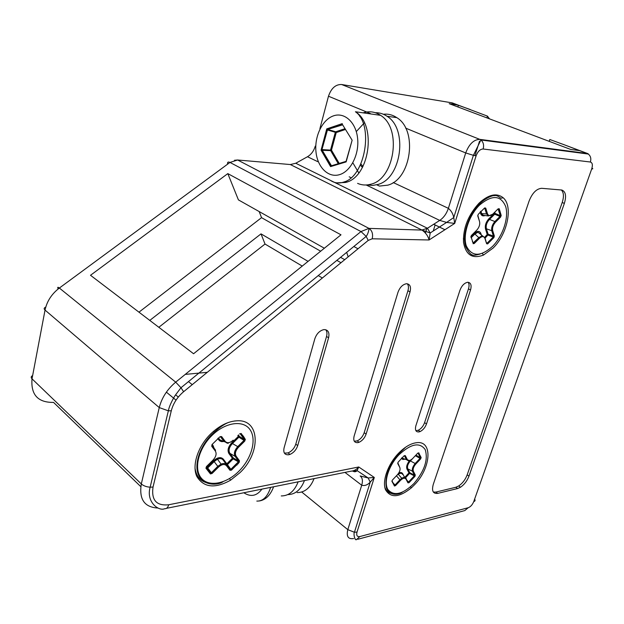 <?xml version="1.0" encoding="UTF-8"?>
<svg xmlns="http://www.w3.org/2000/svg" width="624" height="624" viewBox="0 0 624 624"><rect width="100%" height="100%" fill="white"/><g stroke="black" fill="none" stroke-linecap="round" stroke-linejoin="round"><path stroke-width="0.94" d="M549.198 141.344L549.814 139.511L564.447 144.846L579.587 150.634L570.71 149.448L449.194 103.678L458.422 105.199L487.438 116.119L486.884 117.874M193.58 353.746L90.503 275.278L227.815 173.612L340.993 234.811L193.58 353.746M324.363 248.227L238.407 199.883L227.815 173.612M344.713 259.678L340.571 257.345M348.153 256.862L346.687 252.346M358.012 248.781L353.839 246.503M178.308 397.043L175.609 394.828M138.965 312.172L261.55 217.659L259.178 211.567M340.985 262.727L336.851 260.38M320.674 251.207L261.55 217.659M149.776 320.401L261.011 233.867L308.069 261.37M192.247 384.641L188.456 381.623M485.605 140.135L485.456 140.587M435.123 224.968L433.259 230.997M183.62 391.716C177.317 397.059 173.207 403.416 171.288 410.787L168.355 410.826C169.369 404.937 174.704 395.866 175.609 394.828L180.968 387.746L183.62 391.716L368.23 240.404L372.208 238.789L429.086 239.975L454.717 223.4L446.612 222.417L430.178 232.97L422.027 230.084C425.74 232.736 428.095 236.036 429.086 239.975L430.178 232.97L427.432 228.259L439.733 220.412C443.687 217.698 446.573 213.673 448.375 208.33C451.214 210.67 453.008 213.743 453.757 217.55L446.612 222.417L439.733 220.412L366.187 184.993M476.112 155.821L473.39 155.329L453.757 217.55L454.717 223.4L476.112 155.821C477.82 151.382 480.16 149.113 483.148 149.011L590.374 162.022C592.433 162.685 592.886 164.97 591.724 168.886L473.733 501.626C472.407 504.785 470.566 506.821 468.203 507.733L359.876 536.546C357.154 536.96 356.203 535.47 357.006 532.085L374.306 477.446L358.73 466.986L357.092 470.629L368.137 477.968L370.243 482.134L374.306 477.446L368.137 477.968L360.157 475.948M357.006 532.085L354.424 532.249L370.243 482.134C367.544 485.027 364.705 486.057 361.717 485.222L344.955 472.399M352.349 471.058L357.092 470.629C355.906 471.978 354.44 472.111 352.685 471.026M383.417 114.262C388.167 113.724 392.629 114.855 396.802 117.64C418.025 130.213 411.177 179.299 387.8 185.156L379.439 186.077L376.779 184.813M58.149 288.967C57.33 287.11 57.736 286.798 59.358 288.038C51.691 293.92 46.917 301.267 45.037 310.081L159.253 407.581C161.78 397.73 167.263 389.259 175.703 382.153L180.968 387.746L366.179 236.418L360.984 231.559L229.967 162.435L59.358 288.038L175.703 382.153L360.984 231.559L368.963 228.384L422.027 230.084L368.963 228.384L237.619 160.001L290.347 164.549L421.894 230.022L427.432 228.259L295.76 163.254L307.499 156.733L317.678 161.632M489.497 118.856L487.438 116.119M297.133 492.586C304.723 492.554 310.37 487.906 314.067 478.624M287.773 494.606C295.261 494.497 300.823 489.809 304.465 480.558M342.631 124.823L352.131 140.197L346.141 161.905L330.572 166.592L321.071 150.158L326.75 128.887L342.233 123.622L342.443 124.636L327.733 129.433L342.631 124.823L352.131 140.197L346.086 161.304M345.836 161.421L331.516 165.734L330.572 166.592L331.009 165.524L322.21 150.322L321.071 150.158L321.929 149.666L327.233 129.823L326.75 128.887L327.733 129.433L327.444 129.971L327.842 129.464L335.728 131.789L335.33 132.288L336.235 132.553L335.728 131.789L344.947 128.708M321.929 149.666L327.444 129.971L335.33 132.288L330.58 149.893L330.65 150.602L331.477 150.158L322.187 149.612L322.21 150.322L321.929 149.666M331.469 165.75L322.265 150.322L330.65 150.602L338.278 163.699M367.162 184.922L372.559 185.468L378.043 184.431C401.427 178.503 408.26 128.918 387.013 116.251C383.409 113.81 379.564 112.632 375.469 112.718M362.903 166.585L360.906 163.847M362.427 167.474L360.329 165.087M333.372 165.173L333.91 165.017M331.094 150.462L330.712 150.275L335.806 132.405M344.986 128.762L335.501 131.976M338.317 163.683L330.564 150.275M230.771 445.528L230.006 444.889M224.25 440.123L221.27 437.65M215.147 432.572L213.572 431.27M176.023 400.14L166.382 392.145M481.221 201.17L482.157 201.591M251.729 306.829L247.143 310.534M207.293 372.317L185.258 374.392M476.775 239.678L479.388 238.267M486.564 232.362L487.289 231.582M499.239 209.851L499.387 209.321M322.351 278.008L318.256 275.574M302.234 266.081L265.028 244.046L158.824 327.288M261.011 233.867L265.028 244.046M399.797 451.994L400.951 452.813M513.638 143.816L513.903 144.308M515.931 144.121L516.196 144.604M426.754 228.673L425.42 233.002M457.883 106.946L458.422 105.199L452.26 102.882L341.601 84.505L479.794 139.37C473.811 139.519 469.115 144.043 465.707 152.942L448.375 208.33L393.214 182.543M479.505 141.227L474.942 155.649M414.305 466.058L413.166 466.526M393.666 460.317L393.19 459.779M578.971 152.404L578.83 152.802M415.748 464.108L414.593 465.02M392.558 462.025L392.028 461.495M397.394 455.325L396.965 454.974M414.625 484.653C430.942 468.031 432.955 440.708 416.957 442.65C410.974 443.274 404.773 446.878 398.338 453.476C387.746 464.545 381.935 481.33 385.577 489.848C390.679 498.248 399.274 497.578 411.372 487.843L414.625 484.653M493.069 248.087C507.39 234.25 513.326 206.318 503.217 197.792C496.681 192.613 488.608 194.423 478.99 203.221C468.164 215.147 463.008 228.189 463.515 242.338C465.793 254.982 472.454 259.225 483.514 255.052L493.069 248.087M240.037 472.61C260.933 452.868 260.255 419.78 237.658 420.763C228.68 421.06 219.765 425.373 210.912 433.711C197.87 446.347 191.685 465.496 196.856 476.51C203.759 487.64 215.015 488.865 230.615 480.168L240.037 472.61M541.71 188.308L561.85 190.031C565.711 191.63 566.545 196.084 564.353 203.408L468.991 476.089C467.15 480.886 464.318 484.606 460.489 487.243L457.579 488.553L437.744 493.366C433.025 493.919 431.543 490.924 433.282 484.38L529.105 201.006C532.35 192.941 536.554 188.705 541.71 188.308M284.404 453.141L288.062 452.907L289.973 454.405L288.655 454.771C284.653 455.021 283.124 452.735 284.076 447.907L314.831 338.777C316.594 333.762 319.558 330.712 323.7 329.651L324.215 329.597C328.224 329.862 329.675 332.592 328.583 337.779L297.71 445.614L295.792 444.132L326.531 336.453C327.288 333.629 327.031 331.383 325.767 329.737M289.973 454.405C293.693 452.743 296.267 449.81 297.71 445.614M426.504 423.922L470.543 289.965C471.783 285.246 470.886 282.688 467.836 282.282L467.61 282.29C464.295 283 461.737 285.667 459.935 290.3L415.888 425.708C414.804 430.006 415.81 432.081 418.891 431.941L420.139 431.558C423.033 430.076 425.155 427.534 426.504 423.922L424.593 422.651L468.468 288.865C469.342 286.018 469.232 283.826 468.14 282.29M354.128 436.114L397.987 292.289C399.836 287.336 402.636 284.489 406.38 283.748L406.614 283.733C410.093 284.162 411.239 286.884 410.03 291.907L366.109 434.093C364.705 437.986 362.372 440.708 359.096 442.276L357.833 442.642C354.331 442.837 353.09 440.653 354.128 436.114M561.311 189.946C563.776 192.442 564.08 196.63 562.208 202.504L467.173 474.848C465.348 479.638 462.517 483.35 458.687 485.979L455.777 487.282L435.934 492.063L433.36 492.071M171.288 410.787L153.036 487.032C151.211 500.113 156.437 506.025 168.698 504.769L358.73 466.986C356.577 469.56 353.98 470.964 350.93 471.198L166.468 508.342M206.193 467.407L205.943 468.218L210.46 473.936L212.09 473.46L211.38 472.711L217.784 466.362L218.494 467.111C221.809 464.217 224.476 463.749 226.481 465.707L229.936 470.254L230.108 469.357L230.849 469.318L231.41 470.168L239.187 462.423L238.376 461.822L238.516 460.988L239.468 460.754L236.09 456.167C234.71 453.601 235.49 450.661 238.43 447.361L244.717 441.129L244.023 440.38L244.335 439.507L245.349 439.382L241.16 433.469L240.232 433.766M226.481 465.707L226.66 464.81L230.108 469.357L226.652 464.677L227.417 464.615L226.832 463.788L226.652 464.677L223.111 460.005C221.832 458.461 219.952 458.195 217.48 459.209L214.243 461.51L207.691 467.984L206.981 467.236L206.856 468.203L207.691 467.984L211.38 472.711L211.068 472.969L207.308 467.594M495.3 195.562L490.222 195.796M391.989 480.753L394.423 486.018L395.569 485.612L395.008 485.004L399.914 479.778L400.475 480.394C402.979 478.007 404.82 477.602 406.013 479.17L407.956 482.836L406.177 478.639M406.013 479.17L406.068 478.429C405.257 477.11 403.814 477.056 401.747 478.265L398.245 474.209L397.457 474.802M237.658 420.763L234.569 420.982M366.109 434.093L364.182 432.721C362.794 436.605 360.454 439.327 357.185 440.887L354.292 441.238M364.182 432.721L407.932 290.737C408.79 287.742 408.58 285.425 407.308 283.78M288.062 452.907C291.782 451.246 294.356 448.321 295.792 444.132M424.593 422.651C423.244 426.254 421.13 428.789 418.236 430.264L415.904 430.685M194.977 468.055C196.576 478.14 202.293 483.28 212.144 483.467M210.46 473.936L210.561 472.945L211.817 473.148L221.075 464.108C223.571 463.109 225.436 463.343 226.66 464.81L223.111 460.005L223.291 459.116C220.834 456.706 217.589 457.252 213.541 460.762L217.784 466.362L221.075 464.108L217.48 459.209L213.814 461.081L207.262 467.555L207.23 468.226M206.505 466.526L205.943 468.218M212.979 460.138L206.567 466.448L212.979 460.138M219.89 436.847L212.012 444.553L211.731 446.3L215.366 451.082L215.553 450.169L211.856 445.162M211.731 446.3L211.926 445.388L215.553 450.169M220.249 436.699L221.325 436.8L224.882 441.62C226.832 443.196 228.041 443.648 228.524 442.985L224.227 441.644L225.202 441.402L221.637 436.582L220.537 436.714M238.696 436.223L238.891 437.182L232.448 443.539L237.728 446.612L244.023 440.38L238.891 437.182L239.195 436.285L238.493 436.277L231.746 442.798L232.448 443.539C229.125 447.158 228.267 450.419 229.874 453.313L233.368 458.008L232.417 458.242L233.204 458.866L233.368 458.008L238.516 460.988L235.131 456.401C233.649 453.578 234.515 450.317 237.728 446.612L238.43 447.361M231.746 442.798C228.158 446.815 227.214 450.395 228.922 453.547L229.874 453.313L235.131 456.401L236.09 456.167M237.838 435.622L238.454 436.761L232.019 443.118C228.517 446.113 227.588 449.522 229.234 453.328L232.69 458.453L227.113 464.264L231.137 469.661M238.376 461.822L233.204 458.866L227.417 464.615L230.849 469.318L238.376 461.822M233.407 458.383L232.892 457.969M226.964 464.779L227.074 464.201M240.217 433.766L244.335 439.507L239.195 436.285L238.555 434.912M218.455 437.939L219.859 439.826L218.891 440.068L219.944 441.043L221.707 441.636L223.813 441.472M220.42 436.722L224.227 441.644L219.859 439.826L223.283 441.254M214.04 448.094L213.135 445.708L212.948 446.605M206.271 467.626L210.561 472.945L206.341 467.805M238.501 436.808L238.103 435.357M384.829 487.367C386.482 491.728 389.657 493.849 394.329 493.717M394.423 486.018L394.438 485.207L395.008 485.004L392.332 482.079M397.379 474.864L396.458 475.769L399.914 479.778L401.747 478.265L395.296 485.269L392.566 482.687M392.379 480.09L391.895 481.424M397.316 474.841L392.473 479.981M404.024 455.887L398.104 462.205L397.769 463.616L399.789 467.438L397.933 463.078M397.769 463.616L397.823 462.868M408.431 460.824L406.466 459.67L407.293 459.482L405.319 455.629L404.282 455.754M409.937 460.465L410.413 460.949C407.815 463.928 406.949 466.588 407.807 468.92L406.988 469.108C406.115 466.69 406.996 463.85 409.633 460.582L407.004 459.677L405.023 455.832L404.196 455.746M417.589 453.32L412.721 458.484M418.821 452.829L418.049 453.086L420.319 457.657L420.88 457.696L418.821 452.829L417.706 453.196M408.057 482.157L408.962 482.75L414.944 476.362L412.565 471.494C411.824 469.225 412.698 466.557 415.194 463.515L415.748 464.123L420.576 458.983L420.022 458.375L420.319 457.657L415.896 455.114M414.944 476.362L415.28 474.997L414.469 475.184L409.773 472.703L407.807 468.92L413.096 471.502C412.776 468.406 413.572 465.832 415.483 463.772L420.88 457.696C421.286 457.54 420.49 456.004 418.509 453.079L417.83 453.071M408.65 482.188L414.679 476.151L414.991 475.192L413.384 471.307C412.667 469.232 413.462 466.838 415.748 464.123M407.371 480.893L408.665 482.204M402.613 474.443C401.739 473.054 400.288 472.976 398.245 474.209L397.644 474.49M402.511 474.279L402.667 473.702C401.918 472.43 400.616 472.189 398.767 472.984M406.988 469.108L408.962 472.891L409.586 473.405L409.757 473.008L408.962 472.891L404.711 477.43M410.132 460.691L410.132 460.691C407.589 463.117 406.637 465.855 407.277 468.913L409.352 472.664M407.293 459.482C408.494 461.113 410.342 460.738 412.838 458.367L410.413 460.949L415.194 463.515L420.022 458.375L415.358 455.699M407.152 480.48L408.509 482.048L414.297 475.862L409.586 473.405L405.545 477.789M401.981 457.735L402.176 458.117L401.56 458.149M404.485 455.824L406.466 459.67L402.176 458.117L404.929 459.116M405.967 458.71L406.388 458.476M392.075 481.174L394.438 485.207L393.198 483.857M470.933 236.465L473.07 242.9M473.093 243.672L474.248 243.508L472.376 241.761M473.148 242.97L478.811 237.643L479.411 238.337C482.024 236.051 483.873 236.098 484.942 238.469L484.957 237.791L477.961 232.222L474.794 234.094L471.104 237.783M471.307 235.646L470.886 237.026M476.479 230.435L471.549 235.357M484.302 208.283L478.218 214.344L477.789 216.044L479.544 221.551L477.945 215.803M477.789 216.044L477.812 215.366M497.804 209.141L492.679 214.25L488.335 215.966L486.533 213.938L487.453 213.681L485.745 208.143L484.637 208.198M480.878 211.201L481.541 213.291L483.265 215.303L488.335 215.966L487.048 213.915L485.339 208.385L484.669 208.205M486.775 243.243L487.625 243.937L493.904 237.604L493.225 237.034L493.436 236.215L491.798 230.927C491.221 227.768 492.25 224.632 494.887 221.536L495.479 222.222L500.557 217.136L499.964 216.442L500.3 215.623L501.22 215.491L499.223 208.72L498.17 208.962M494.528 213.361L494.684 214.227L489.481 219.422L494.887 221.536L499.964 216.442L494.684 214.227L495.011 213.377L494.458 213.377L488.888 218.728L489.481 219.422C486.728 222.464 485.706 225.592 486.416 228.797L492.297 230.911C491.743 228.306 492.742 225.295 495.292 221.879L500.362 216.793L500.869 215.631C500.916 216.364 500.932 212.527 498.74 209.056M488.888 218.728C485.924 222.105 484.801 225.545 485.519 229.047L486.416 228.797L488.116 234.211L487.219 234.46L487.89 235.045L488.116 234.211L493.935 236.2L492.297 230.911L492.695 230.677C492.125 227.807 493.054 224.991 495.479 222.222M487.438 243.454C486.86 243.828 489.84 242.221 493.693 237.37L494.333 235.966L492.695 230.677M484.942 238.469L486.626 243.734L485.098 238.228M486.611 242.986L487.445 243.469M480.808 233.883L480.971 233.594C479.653 230.693 477.391 230.63 474.201 233.399L478.811 237.643L482.04 235.817L474.053 243.173L472.898 242.65M480.948 234.265L477.961 232.222L474.404 233.743L471.003 237.136M494.013 212.932L494.286 213.884L489.083 219.071C486.455 221.575 485.402 224.819 485.917 228.813L487.617 234.226L484.903 237.619M486.494 242.603L487.141 243.165L493.225 237.034L487.89 235.045L485.121 238.111M488.077 234.608L487.64 234.218M498.116 209.04L500.3 215.623L495.011 213.377L494.824 212.121M484.247 208.315L484.825 208.408L486.533 213.938L480.628 213.548C481.416 215.701 482.898 216.364 485.074 215.545M480.496 211.606L481.034 213.314L483.265 215.303L484.208 215.428M494.309 213.915L494.364 212.581M579.587 150.634L587.184 153.481L479.794 139.37L480.909 139.987L473.39 155.329L465.707 152.942L405.631 128.107M341.601 84.505C335.595 84.349 331.219 88.257 328.481 96.221L370.367 113.529M328.481 96.221L319.894 128.677M45.739 307.187C43.922 307.85 43.688 308.818 45.037 310.081L32.019 378.83L141.313 483.935C138.902 499.301 144.456 507.335 157.958 508.03M168.698 504.769C167.918 507.562 166.561 508.872 164.627 508.716C158.933 511.469 145.86 502.195 150.15 487.204L168.355 410.826L159.253 407.581L141.313 483.935C143.489 485.839 146.429 486.931 150.15 487.204L153.036 487.032M32.635 375.586C30.966 376.42 30.763 377.504 32.019 378.83C30.74 394.75 37.916 402.613 53.555 402.41L140.798 486.642M360.399 476.12C362.505 477.961 362.95 480.995 361.717 485.222L347.81 529.659L301.704 492.001M227.557 164.206C227.276 162.154 228.08 161.561 229.967 162.435L237.619 160.001L234.429 160.274M372.208 238.789C373.199 234.125 372.161 230.685 369.096 228.462C368.558 231.949 367.583 234.601 366.179 236.418L368.23 240.404M315.276 146.102C313.864 150.914 311.275 154.456 307.499 156.733M353.629 538.551C348.176 539.393 346.234 536.429 347.81 529.659L354.424 532.249C353.27 533.832 354.884 540.922 356.46 539.627L355.805 539.588M354.643 471.767L353.551 470.941M349.19 176.81L350.704 177.536M295.76 163.254L290.347 164.549M588.104 153.722L567.122 145.852M470.301 109.551L450.918 102.664M236.987 465.083L237.198 464.303M238.196 460.551L238.376 459.896M232.471 456.807L232.331 457.493M232.136 458.585L232.034 459.264M231.863 468.53L231.995 469.724M243.828 492.765C250.793 497.242 256.823 496.025 261.916 489.122M238.259 463.601L238.477 462.797M364.393 122.819L356.288 131.594M352.833 162.778L358.784 172.949M357.591 183.37C361.702 185.172 365.968 185.484 370.406 184.314C394.454 179.735 402.355 128.38 380.546 115.331C375.063 111.68 369.252 110.861 363.129 112.85M336.64 182.848L345.368 182.473C369.408 177.746 377.263 125.057 355.423 111.758C373.924 124.324 365.516 176.514 343.824 182.044C339.183 183.62 334.893 183.175 330.962 180.718M339.355 174.704C350.563 171.639 359.362 154.541 357.614 138.442C356.039 122.288 344.432 111.829 333.372 115.892C322.28 119.722 314.348 136.453 315.97 151.788C317.429 167.177 328.169 178.012 339.355 174.704M339.206 163.418L331.477 150.158L336.235 132.553L345.415 129.496M281.26 495.932C288.826 495.932 294.458 491.228 298.139 481.829M259.272 500.978C265.707 499.91 270.481 495.175 273.608 486.767M465.215 239.639L463.359 238.735M444.912 229.741L433.688 224.273M590.374 162.022C591.349 158.629 590.647 155.961 588.26 154.042L480.909 139.987C483.397 142.139 484.138 145.15 483.148 149.011M591.724 168.886C593.065 169.018 593.151 168.761 591.965 168.113M437.744 493.366L435.934 492.063M359.876 536.546L356.46 539.627M468.203 507.733L464.802 510.58L357.802 539.269M455.777 487.282L457.579 488.553M562.208 202.504L564.353 203.408M467.173 474.848L468.991 476.089M410.03 291.907L407.932 290.737M473.733 501.626C475.121 501.189 475.418 500.354 474.63 499.099M328.583 337.779L326.531 336.453M470.543 289.965L468.468 288.865M238.945 471.151C226.356 483.881 208.72 487.43 201.201 478.015C193.479 468.803 198.541 448.43 212.113 435.31C225.584 422.058 243.422 419.788 250.06 429.71C256.901 439.452 251.644 458.554 238.945 471.151M212.09 473.46L218.494 467.111M215.366 451.082C216.832 453.71 216.06 456.698 213.049 460.052M221.637 436.582L220.1 436.621M233.212 440.17C229.913 443.04 227.237 443.453 225.202 441.402M241.16 433.469L239.569 433.891M244.717 441.129L245.349 439.382M239.187 462.423L239.468 460.754M229.936 470.254L231.41 470.168M213.135 445.708L212.152 444.405M206.357 466.736L206.981 467.236L213.541 460.762M228.922 453.547L232.417 458.242L226.832 463.788L223.291 459.116M224.047 441.41L224.445 441.285M217.745 438.524L218.891 440.068M414.008 483.475C402.519 494.504 393.791 496.486 387.816 489.419C383.464 481.993 388.697 465.512 399.001 454.748C411.021 443.648 419.757 441.948 425.217 449.647C428.282 459.607 424.546 470.886 414.008 483.475M395.569 485.612L400.475 480.394M399.789 467.438C400.546 469.544 399.758 471.978 397.426 474.731M405.319 455.629L404.274 455.684M420.576 458.983L421.161 457.556M415.28 474.997L413.384 471.307M407.956 482.836L408.962 482.75M404.633 477.415L402.667 473.702M401.372 458.344L402.862 459.49L405.109 459.178M492.539 246.394C480.55 256.979 471.822 256.846 466.362 246.004C462.517 235.193 468.71 215.67 479.567 205.062C492.133 194.555 500.846 195.078 505.713 206.63C508.973 217.76 502.811 236.098 492.539 246.394M474.248 243.508L479.411 238.337M479.544 221.551C480.16 224.484 479.232 227.354 476.759 230.155M485.745 208.143L484.715 207.893M492.976 213.962C490.378 216.232 488.53 216.138 487.453 213.681M499.223 208.72L498.1 208.853M500.557 217.136L501.22 215.491M493.904 237.604L494.333 235.966M486.626 243.734L487.625 243.937M474.201 233.399L471.034 236.566M481.978 236.73L481.705 235.88M481.541 235.373L481.276 234.554M484.739 237.229L487.219 234.46L485.519 229.047M480.137 211.996L480.628 213.548M237.939 463.991L238.15 463.195M238.719 461.042L238.859 460.551M396.802 117.64L387.013 116.251M380.546 115.331L355.423 111.758M347.061 181.912L344.643 181.732M360.266 116.29L359.83 116.626M256.815 501.088C262.938 501.337 267.556 496.759 270.66 487.36M433.719 224.25L444.943 229.718M463.359 238.696L465.215 239.6M405.499 457.798L405.99 457.704M479.95 254.101C472.571 255.84 471.276 257.002 465.676 246.73C461.838 235.763 468.172 215.444 479.185 204.383C486.431 196.763 494.38 195.156 494.309 195.577C496.041 195.156 498.217 196.037 500.846 198.229L503.217 197.792M418.236 430.264L420.139 431.558M458.687 485.979L460.489 487.243M359.096 442.276L357.185 440.887M229.024 422.269C224.219 423.985 218.4 428.126 211.583 434.678C199.703 446.659 193.697 464.888 198.674 475.27C203.51 486.19 218.221 485.339 223.025 481.72M239.959 433.75L240.825 433.758C244.577 436.566 245.248 440.209 245.053 439.53L244.452 440.801L238.165 447.041C235.139 450.84 234.351 453.952 235.778 456.386L239.164 460.964L238.914 462.236L235.24 466.315L231.13 469.646M218.033 438.282L219.203 439.85L223.213 441.223M405.701 447.143L398.471 454.061C388.479 466.206 384.462 477.477 386.435 487.874C389.758 496.587 399.001 494.816 402.433 492.149M405.319 477.641L409.227 473.125M401.63 458.078L404.875 459.092M498.248 208.978L498.755 209.056M482.266 253.422L483.514 255.052M229.499 478.585L230.615 480.168M410.498 486.868L411.372 487.843M235.693 420.95L234.53 420.989"/></g></svg>
